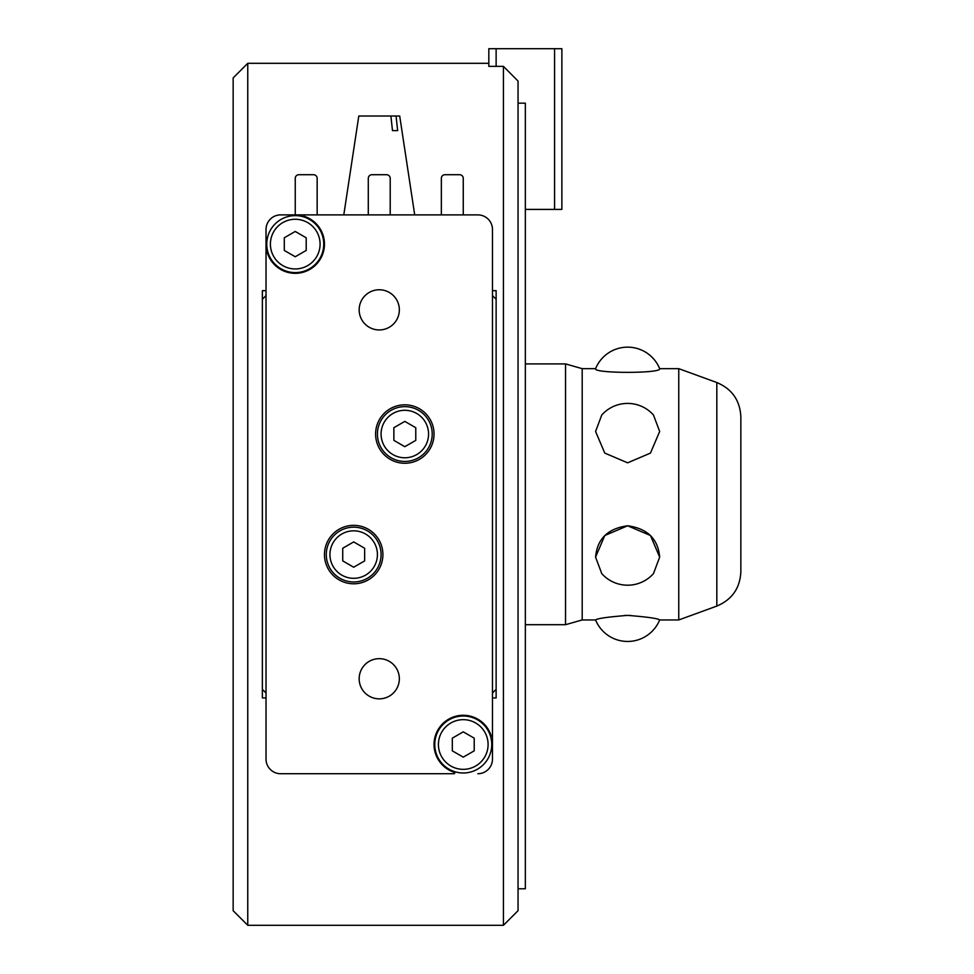 <?xml version="1.0" encoding="UTF-8"?>
<svg xmlns="http://www.w3.org/2000/svg" width="974" height="974" viewBox="0 0 974 974"><rect width="100%" height="100%" fill="white"/><g stroke="black" fill="none" stroke-linecap="round" stroke-linejoin="round"><path stroke-width="1.46" d="M247.761 63.31L247.761 925.3L233.151 910.69L233.151 77.92L247.761 63.31L488.826 63.31L488.826 66.354L488.826 48.7L496.131 48.7L496.131 66.354M247.761 925.3L503.436 925.3L503.436 66.354L488.826 66.354M492.479 290.678L496.131 290.678L496.131 697.932L492.479 697.932M266.024 697.932L262.371 697.932L262.371 290.678L266.024 290.678M525.351 624.699L565.529 624.699L565.529 363.911L582.196 368.659L595.577 368.659A34.626 34.626 0 0 1 659.666 368.659C662.381 373.578 592.862 373.578 595.577 368.659M565.529 624.699L582.196 619.951L582.196 368.659M627.621 615.385C647.369 616.956 658.059 618.478 659.666 619.951A34.626 34.626 0 0 1 595.577 619.951C597.184 618.478 607.873 616.956 627.621 615.385M630.702 615.434L624.541 615.434M659.666 557.128L650.462 535.517L627.621 525.79L604.781 535.517L595.577 557.128C597.184 538.89 607.873 528.444 627.621 525.79C647.369 528.444 658.059 538.89 659.666 557.128L653.469 573.613A34.626 34.626 0 0 1 601.774 573.613L595.577 557.128M659.666 619.951L678.756 619.951L678.756 368.659L716.827 382.538C732.01 388.943 740.021 400.387 740.849 416.848L740.849 494.305L740.849 416.848M653.469 414.997L659.666 431.482L650.462 453.093L627.621 462.82L604.781 453.093L595.577 431.482L601.774 414.997A34.626 34.626 0 0 1 653.469 414.997M518.046 888.775L525.351 888.775L525.351 103.159L518.046 103.159M503.436 925.3L518.046 910.69L518.046 81.073L503.436 66.354M716.827 382.538L716.827 606.072C732.01 599.667 740.021 588.223 740.849 571.762L740.849 494.305M525.351 209.41L561.876 209.41L561.876 48.7L496.131 48.7M554.571 209.41L554.571 48.7M390.903 116.016L396.065 116.016A32232.667 22791.941 90 0 1 397.66 130.626L392.485 130.626A32232.667 22791.941 -90 0 0 390.903 116.016L358.797 116.016L343.798 214.889M379.251 658.668A20.089 20.089 0 0 1 399.34 678.756A20.089 20.089 0 0 1 379.251 698.845A20.089 20.089 0 0 1 359.163 678.756A20.089 20.089 0 0 1 379.251 658.668M379.251 289.765A20.089 20.089 0 0 1 399.34 309.854A20.089 20.089 0 0 1 379.251 329.942A20.089 20.089 0 0 1 359.163 309.854A20.089 20.089 0 0 1 379.251 289.765M304.485 214.889L477.869 214.889A14.61 14.61 0 0 1 492.479 229.499L492.479 735.26A0.731 0.731 0 0 1 491.054 735.492A29.22 29.22 0 0 0 434.039 744.501A29.22 29.22 0 0 0 454.249 772.297A0.731 0.731 0 0 1 454.018 773.721L280.634 773.721A14.61 14.61 0 0 1 266.024 759.111L266.024 253.35A0.731 0.731 0 0 1 267.448 253.118A29.22 29.22 0 0 0 324.464 244.109A29.22 29.22 0 0 0 304.253 216.313A0.731 0.731 0 0 1 304.485 214.889L280.634 214.889A14.61 14.61 0 0 0 266.024 229.499L266.024 253.35M492.479 705.054L492.479 759.111A14.61 14.61 0 0 1 477.869 773.721M441.344 214.889L441.344 178.364A3.652 3.652 0 0 1 444.996 174.711L459.606 174.711A3.652 3.652 0 0 1 463.259 178.364L463.259 214.889M368.294 214.889L368.294 178.364A3.652 3.652 0 0 1 371.946 174.711L386.556 174.711A3.652 3.652 0 0 1 390.209 178.364L390.209 214.889M316.087 175.783A3.652 3.652 0 0 1 317.159 178.364L317.159 214.889L295.244 214.889L295.244 178.364A3.652 3.652 0 0 1 298.896 174.711L313.506 174.711A3.652 3.652 0 0 1 316.087 175.783M353.684 525.351A29.22 29.22 0 0 1 382.904 554.571A29.22 29.22 0 0 1 353.684 583.791A29.22 29.22 0 0 1 324.464 554.571A29.22 29.22 0 0 1 353.684 525.351M404.819 404.819A29.22 29.22 0 0 1 434.039 434.039A29.22 29.22 0 0 1 404.819 463.259A29.22 29.22 0 0 1 375.599 434.039A29.22 29.22 0 0 1 404.819 404.819M295.244 272.598A28.489 28.489 0 0 0 323.733 244.109A28.489 28.489 0 0 0 295.244 215.619A28.489 28.489 0 0 0 266.754 244.109A28.489 28.489 0 0 0 295.244 272.598A28.489 28.489 0 0 1 266.754 244.109A28.489 28.489 0 0 1 295.244 215.619M463.259 772.991A28.489 28.489 0 0 0 491.748 744.501A28.489 28.489 0 0 0 463.259 716.012A28.489 28.489 0 0 0 434.769 744.501A28.489 28.489 0 0 0 463.259 772.991A28.489 28.489 0 0 1 434.769 744.501A28.489 28.489 0 0 1 463.259 716.012M404.819 461.433A27.394 27.394 0 0 0 432.213 434.039A27.394 27.394 0 0 0 404.819 406.645A27.394 27.394 0 0 0 377.425 434.039A27.394 27.394 0 0 0 404.819 461.433A27.394 27.394 0 0 1 377.425 434.039A27.394 27.394 0 0 1 404.819 406.645M353.684 581.965A27.394 27.394 0 0 0 381.077 554.571A27.394 27.394 0 0 0 353.684 527.178A27.394 27.394 0 0 0 326.29 554.571A27.394 27.394 0 0 0 353.684 581.965A27.394 27.394 0 0 1 326.29 554.571A27.394 27.394 0 0 1 353.684 527.178M477.869 214.889L474.216 214.889M280.634 773.721L454.018 773.721M415.776 440.37L404.819 446.689L393.861 440.37L393.861 427.708L404.819 421.389L415.776 427.708L415.776 440.37M364.641 560.902L353.684 567.221L342.726 560.902L342.726 548.24L353.684 541.921L364.641 548.24L364.641 560.902M306.201 250.44L295.244 256.759L284.286 250.44L284.286 237.778L295.244 231.459L306.201 237.778L306.201 250.44M474.216 750.832L463.259 757.151L452.301 750.832L452.301 738.17L463.259 731.851L474.216 738.17L474.216 750.832M492.479 759.111L492.479 735.26M266.024 759.111L266.024 705.054M266.024 623.238L266.024 365.372M266.024 283.556L266.024 229.499M492.479 229.499L492.479 283.556M492.479 365.372L492.479 623.238M266.024 693.001L262.371 689.349M496.131 689.349L492.479 693.001M492.479 295.609L496.131 299.262M262.371 299.262L266.024 295.609M392.485 130.626L397.66 130.626M414.705 214.889L399.705 116.016L396.065 116.016M295.244 219.272A24.837 24.837 0 0 1 320.081 244.109A24.837 24.837 0 0 1 295.244 268.946A24.837 24.837 0 0 1 270.407 244.109A24.837 24.837 0 0 1 295.244 219.272M463.259 719.664A24.837 24.837 0 0 1 488.096 744.501A24.837 24.837 0 0 1 463.259 769.338A24.837 24.837 0 0 1 438.422 744.501A24.837 24.837 0 0 1 463.259 719.664M404.819 410.298A23.741 23.741 0 0 1 428.56 434.039A23.741 23.741 0 0 1 404.819 457.78A23.741 23.741 0 0 1 381.077 434.039A23.741 23.741 0 0 1 404.819 410.298M353.684 530.83A23.741 23.741 0 0 1 377.425 554.571A23.741 23.741 0 0 1 353.684 578.312A23.741 23.741 0 0 1 329.942 554.571A23.741 23.741 0 0 1 353.684 530.83M582.196 619.951L595.577 619.951M716.827 606.072L678.756 619.951M659.666 368.659L678.756 368.659M525.351 363.911L565.529 363.911"/></g></svg>
